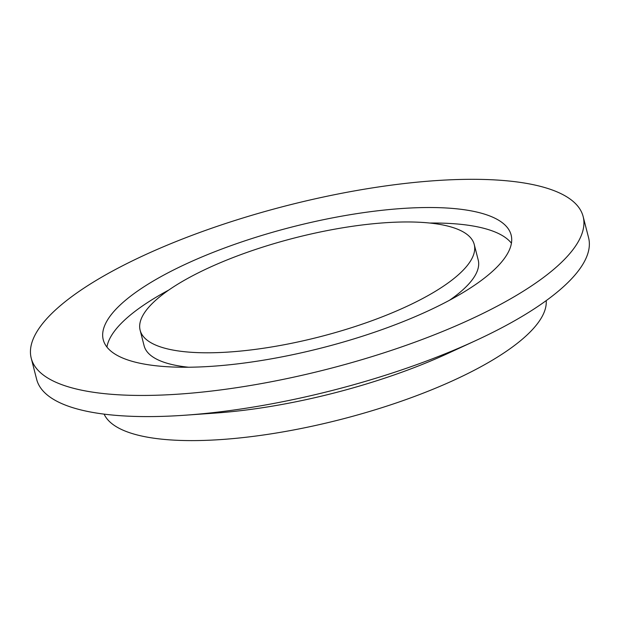 <?xml version="1.0" encoding="UTF-8"?>
<svg xmlns="http://www.w3.org/2000/svg" width="620" height="620" viewBox="0 0 620 620"><rect width="100%" height="100%" fill="white"/><g stroke="black" fill="none" stroke-linecap="round" stroke-linejoin="round"><path stroke-width="0.93" d="M140.143 330.274A172.469 51.003 -14.4 0 0 319.874 336.776A172.469 51.003 -14.4 0 0 474.238 244.489A172.469 51.003 -14.4 0 0 399.551 222.061A172.469 51.003 -14.4 0 0 222.309 261.888A172.469 51.003 -14.4 0 0 140.143 330.274L144.119 345.782A172.469 51.003 -14.4 0 0 188.589 367.234M449.585 300.219A172.469 51.003 -14.4 0 0 478.214 259.997L474.238 244.489M168.772 290.051A210.552 62.264 -14.4 0 0 106.934 347.06M511.423 243.21A210.552 62.264 -14.4 0 0 429.768 223.037M419.949 207.638A210.552 62.264 165.6 0 1 511.128 235.019A210.552 62.264 165.6 0 1 322.671 347.688A210.552 62.264 165.6 0 1 103.246 339.745A210.552 62.264 165.6 0 1 203.562 256.262A210.552 62.264 165.6 0 1 419.949 207.638M459.769 179.475A284.906 84.25 165.6 0 1 583.141 216.527A284.906 84.25 165.6 0 1 328.143 368.985A284.906 84.25 165.6 0 1 31.232 358.236A284.906 84.25 165.6 0 1 166.966 245.272A284.906 84.25 165.6 0 1 459.769 179.475M104.114 414.129A228.532 67.58 -14.4 0 0 341.078 419.376A228.532 67.58 -14.4 0 0 546.204 300.623M31.232 358.236L36.665 379.378A284.906 84.25 -14.4 0 0 160.037 416.431A284.906 84.25 -14.4 0 0 185.287 415.199L215.357 413.075A228.532 67.58 -14.4 0 0 448.214 353.284L475.587 340.659A284.906 84.25 -14.4 0 0 588.574 237.677L583.141 216.527M185.287 415.199A284.906 84.25 -14.4 0 0 475.587 340.659"/></g></svg>
